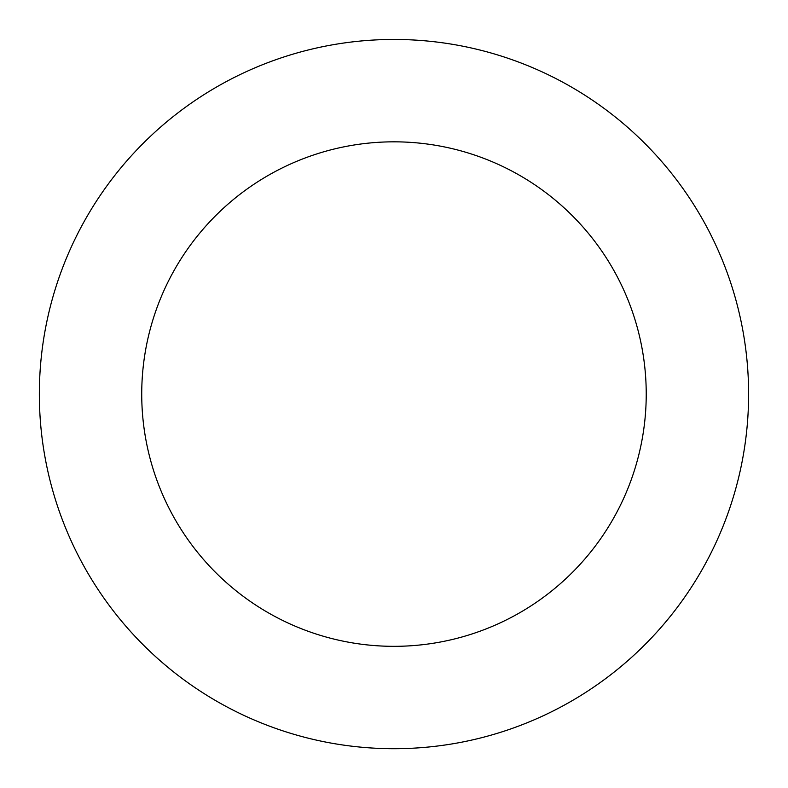 <?xml version="1.0" encoding="UTF-8"?>
<svg xmlns="http://www.w3.org/2000/svg" width="788" height="788" viewBox="0 0 788 788"><rect width="100%" height="100%" fill="white"/><g stroke="black" fill="none" stroke-linecap="round" stroke-linejoin="round"><path stroke-width="1.18" d="M60.174 274.362A354.62 354.62 0 0 0 457.198 743.025A354.62 354.62 0 0 0 664.56 164.859A354.62 354.62 0 0 0 60.174 274.362M156.536 308.926A252.249 252.249 0 0 0 438.955 642.289A252.249 252.249 0 0 0 586.449 231.032A252.249 252.249 0 0 0 156.536 308.926"/></g></svg>
